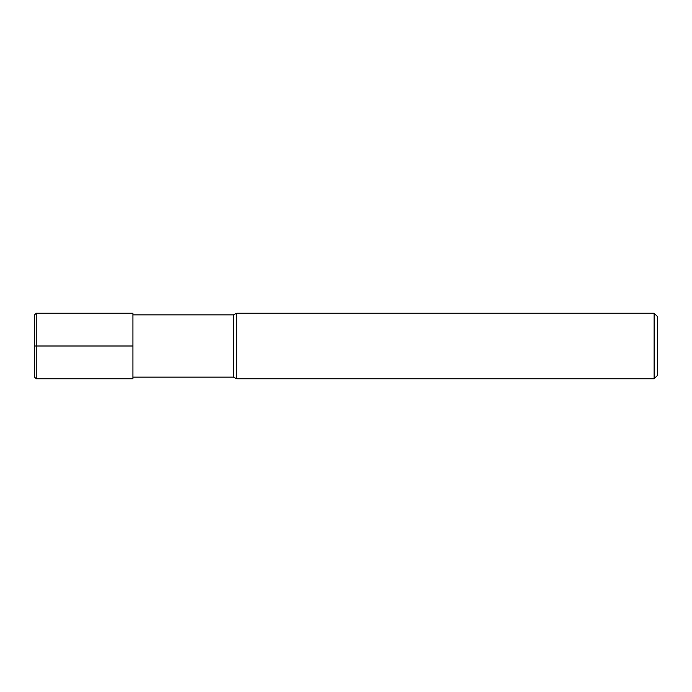 <?xml version="1.0" encoding="UTF-8"?>
<svg xmlns="http://www.w3.org/2000/svg" width="692" height="692" viewBox="0 0 692 692"><rect width="100%" height="100%" fill="white"/><g stroke="black" fill="none" stroke-linecap="round" stroke-linejoin="round"><path stroke-width="1.04" d="M654.122 378.775L654.122 313.225L657.4 316.495L657.4 375.505L654.122 378.775L236.733 378.775L233.455 377.14L233.455 314.86L132.933 314.86M236.733 378.775L236.733 313.225L233.455 314.86M36.235 378.775L132.933 378.775L132.933 313.225L36.235 313.225L34.6 314.86L34.6 377.14L36.235 378.775L36.235 313.225M34.6 346L132.933 346M233.455 377.14L132.933 377.14M654.122 313.225L236.733 313.225"/></g></svg>
